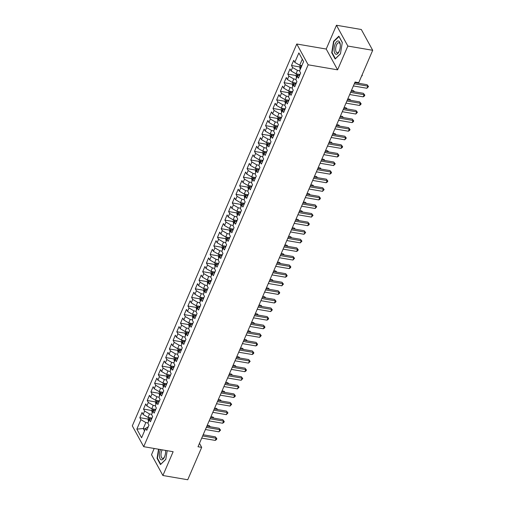 <?xml version="1.0" encoding="UTF-8"?>
<svg xmlns="http://www.w3.org/2000/svg" width="505" height="505" viewBox="0 0 505 505"><rect width="100%" height="100%" fill="white"/><g stroke="black" fill="none" stroke-linecap="round" stroke-linejoin="round"><path stroke-width="0.76" d="M154.195 448.472L151.513 454.702L162.894 475.502L187.74 479.75L201.684 447.367L199.475 443.327M296.77 44.004L132.304 425.879L143.691 446.679L308.151 64.804L296.77 44.004L326.217 49.042L337.599 69.841L347.844 46.05L336.463 25.25L326.217 49.042M336.463 25.25L361.309 29.498L372.696 50.298L347.844 46.05M298.872 52.911L303.606 61.566L298.872 52.911L294.8 62.361L293.708 60.366L291.486 65.517L292.578 67.512L291.101 70.946L290.009 68.951L287.787 74.109L288.879 76.103L287.402 79.537L286.31 77.543L284.088 82.694L285.18 84.695L283.703 88.129L282.611 86.134L280.389 91.285L281.481 93.28L280.004 96.714L278.911 94.719L276.69 99.876L277.782 101.871L276.304 105.305L275.212 103.31L272.99 108.461L274.082 110.456L272.605 113.896L271.513 111.902L269.291 117.053L270.383 119.047L268.906 122.481L267.814 120.487L265.592 125.644L266.684 127.639L265.207 131.073L264.115 129.078L261.893 134.229L262.985 136.224L261.508 139.664L260.416 137.669L258.194 142.82L259.286 144.815L257.809 148.249L256.717 146.254L254.495 151.412L255.587 153.406L254.11 156.84L253.018 154.846L250.796 159.997L251.888 161.991L250.411 165.432L249.318 163.437L247.096 168.588L248.189 170.583L246.711 174.017L245.619 172.022L243.397 177.179L244.489 179.174L243.012 182.608L241.92 180.613L239.698 185.764L240.79 187.759L239.313 191.199L238.221 189.198L235.999 194.356L237.091 196.35L235.614 199.784L234.522 197.79L232.3 202.947L233.398 204.942L231.915 208.376L230.823 206.381L228.607 211.532L229.699 213.527L228.216 216.967L227.124 214.966L224.908 220.123L226 222.118L224.517 225.552L223.425 223.557L221.209 228.708L222.301 230.709L220.818 234.143L219.725 232.148L217.51 237.299L218.602 239.294L217.118 242.728L216.026 240.733L213.811 245.891L214.903 247.886L213.419 251.32L212.327 249.325L210.112 254.476L211.204 256.477L209.72 259.911L208.628 257.916L206.412 263.067L207.505 265.062L206.021 268.496L204.929 266.501L202.713 271.658L203.805 273.653L202.322 277.087L201.23 275.092L199.014 280.243L200.106 282.238L198.623 285.678L197.531 283.684L195.315 288.835L196.407 290.829L194.924 294.264L193.832 292.269L191.616 297.426L192.708 299.421L191.225 302.855L190.132 300.86L187.917 306.011L189.009 308.006L187.525 311.446L186.433 309.451L184.218 314.602L185.31 316.597L183.826 320.031L182.734 318.036L180.519 323.194L181.611 325.188L180.127 328.622L179.035 326.628L176.819 331.779L177.911 333.773L176.428 337.214L175.336 335.219L173.12 340.37L174.212 342.365L172.729 345.799L171.637 343.804L169.421 348.961L170.513 350.956L169.03 354.39L167.938 352.395L165.722 357.546L166.814 359.541L165.331 362.981L164.239 360.98L162.023 366.138L163.115 368.132L161.632 371.566L160.54 369.572L158.324 374.729L159.416 376.724L157.932 380.158L156.84 378.163L154.625 383.314L155.717 385.309L154.233 388.749L153.141 386.748L150.926 391.905L152.018 393.9L150.534 397.334L149.442 395.339L147.226 400.49L148.319 402.491L146.835 405.925L145.743 403.931L143.527 409.082L144.619 411.076L143.136 414.51L142.044 412.516L139.828 417.673L148.098 419.087M303.606 61.566L299.534 71.016L300.627 73.01L298.411 78.168L297.319 76.173L295.835 79.607L296.927 81.602L294.712 86.753L293.62 84.758L292.136 88.192L293.235 90.193L291.013 95.344L289.92 93.349L288.443 96.783L289.535 98.778L287.313 103.935L286.221 101.934L284.744 105.375L285.836 107.369L283.614 112.52L282.522 110.526L281.045 113.96L282.137 115.954L279.915 121.112L278.823 119.117L277.346 122.551L278.438 124.546L276.216 129.703L275.124 127.702L273.647 131.142L274.739 133.137L272.517 138.288L271.425 136.293L269.948 139.727L271.04 141.722L268.818 146.879L267.726 144.885L266.249 148.319L267.341 150.313L265.119 155.464L264.027 153.47L262.55 156.91L263.642 158.905L261.42 164.056L260.327 162.061L258.85 165.495L259.942 167.49L257.72 172.647L256.628 170.652L255.151 174.086L256.243 176.081L254.021 181.232L252.929 179.237L251.452 182.677L252.544 184.672L250.322 189.823L249.23 187.828L247.753 191.262L248.845 193.257L246.623 198.414L245.531 196.42L244.054 199.854L245.146 201.849L242.924 207L241.832 205.005L240.355 208.445L241.447 210.44L239.225 215.591L238.133 213.596L236.656 217.03L237.748 219.025L235.526 224.182L234.434 222.187L232.957 225.621L234.049 227.616L231.827 232.767L230.734 230.772L229.257 234.206L230.349 236.207L228.127 241.358L227.035 239.364L225.558 242.798L226.65 244.792L224.428 249.95L223.336 247.949L221.859 251.389L222.951 253.384L220.729 258.535L219.637 256.54L218.16 259.974L219.252 261.975L217.03 267.126L215.938 265.131L214.461 268.565L215.553 270.56L213.331 275.717L212.239 273.716L210.762 277.157L211.854 279.151L209.632 284.302L208.54 282.308L207.063 285.742L208.155 287.736L205.933 292.894L204.841 290.899L203.364 294.333L204.456 296.328L202.234 301.479L201.141 299.484L199.664 302.924L200.756 304.919L198.534 310.07L197.442 308.075L195.965 311.509L197.057 313.504L194.835 318.661L193.743 316.667L192.266 320.101L193.358 322.095L191.136 327.246L190.044 325.252L188.567 328.692L189.659 330.687L187.437 335.838L186.345 333.843L184.868 337.277L185.96 339.272L183.738 344.429L182.646 342.434L181.169 345.868L182.261 347.863L180.039 353.014L178.947 351.019L177.47 354.459L178.562 356.454L176.34 361.605L175.248 359.61L173.77 363.044L174.863 365.039L172.641 370.197L171.548 368.202L170.071 371.636L171.163 373.631L168.941 378.782L167.849 376.787L166.372 380.221L167.464 382.222L165.242 387.373L164.15 385.378L162.673 388.812L163.765 390.807L161.543 395.964L160.451 393.969L158.974 397.403L160.066 399.398L157.844 404.549L156.752 402.554L155.275 405.988L156.367 407.99L154.145 413.14L153.053 411.146L151.576 414.58L152.668 416.574L150.446 421.732L149.354 419.731L147.877 423.171L148.969 425.166L146.747 430.317L145.655 428.322L141.589 437.772L136.849 429.117L140.92 419.668L139.828 417.673M372.696 50.298L358.746 82.675L355.065 82.044L198.004 446.742L201.684 447.367M152.024 418.071L148.053 417.389L149.53 413.955L151.683 414.321M143.136 414.51L148.053 417.389M144.619 411.076L149.53 413.955M145.655 428.322L148.293 426.738M155.723 409.479L151.746 408.804L153.23 405.363L155.382 405.736M146.835 405.925L151.746 408.804M148.319 402.491L153.23 405.363M149.354 419.731L151.992 418.146M159.422 400.894L155.445 400.212L156.929 396.778L159.081 397.145M150.534 397.334L155.445 400.212M152.018 393.9L156.929 396.778M153.053 411.146L155.691 409.555M163.121 392.303L159.144 391.621L160.628 388.187L162.78 388.56M154.233 388.749L159.144 391.621M155.717 385.309L160.628 388.187M156.752 402.554L159.391 400.97M166.82 383.712L162.844 383.036L164.327 379.596L166.48 379.968M157.932 380.158L162.844 383.036M159.416 376.724L164.327 379.596M160.451 393.969L163.09 392.379M170.52 375.127L166.543 374.445L168.026 371.011L170.179 371.377M161.632 371.566L166.543 374.445M163.115 368.132L168.026 371.011M164.15 385.378L166.789 383.787M174.219 366.535L170.242 365.854L171.725 362.42L173.878 362.792M165.331 362.981L170.242 365.854M166.814 359.541L171.725 362.42M167.849 376.787L170.488 375.202M177.918 357.944L173.941 357.269L175.424 353.835L177.577 354.201M169.03 354.39L173.941 357.269M170.513 350.956L175.424 353.835M171.548 368.202L174.124 366.598M181.617 349.359L177.64 348.677L179.123 345.243L181.276 345.609M172.729 345.799L177.64 348.677M174.212 342.365L179.123 345.243M175.248 359.61L177.886 358.02M185.316 340.768L181.339 340.086L182.823 336.652L184.975 337.024M176.428 337.214L181.339 340.086M177.911 333.773L182.823 336.652M178.947 351.019L181.585 349.435M189.015 332.176L185.038 331.501L186.522 328.067L188.674 328.433M180.127 328.622L185.038 331.501M181.611 325.188L186.522 328.067M182.646 342.434L185.284 340.843M192.714 323.591L188.737 322.91L190.221 319.476L192.373 319.842M183.826 320.031L188.737 322.91M185.31 316.597L190.221 319.476M186.345 333.843L188.984 332.258M196.413 315L192.437 314.325L193.92 310.884L196.073 311.257M187.525 311.446L192.437 314.325M189.009 308.006L193.92 310.884M190.044 325.252L192.683 323.667M200.113 306.415L196.136 305.733L197.619 302.299L199.772 302.665M191.225 302.855L196.136 305.733M192.708 299.421L197.619 302.299M193.743 316.667L196.382 315.076M203.812 297.824L199.835 297.142L201.318 293.708L203.471 294.074M194.924 294.264L199.835 297.142M196.407 290.829L201.318 293.708M197.442 308.075L200.081 306.491M207.511 289.232L203.534 288.557L205.017 285.117L207.17 285.489M198.623 285.678L203.534 288.557M200.106 282.238L205.017 285.117M201.141 299.484L203.78 297.899M211.21 280.647L207.233 279.966L208.716 276.532L210.869 276.898M202.322 277.087L207.233 279.966M203.805 273.653L208.716 276.532M204.841 290.899L207.479 289.308M214.909 272.056L210.932 271.374L212.416 267.94L214.568 268.307M206.021 268.496L210.932 271.374M207.505 265.062L212.416 267.94M208.54 282.308L211.178 280.723M218.608 263.465L214.631 262.789L216.115 259.349L218.267 259.721M209.72 259.911L214.631 262.789M211.204 256.477L216.115 259.349M212.239 273.716L214.877 272.132M222.307 254.88L218.33 254.198L219.814 250.764L221.966 251.13M213.419 251.32L218.33 254.198M214.903 247.886L219.814 250.764M215.938 265.131L218.577 263.541M226.006 246.288L222.03 245.607L223.513 242.173L225.666 242.539M217.118 242.728L222.03 245.607M218.602 239.294L223.513 242.173M219.637 256.54L222.276 254.956M229.706 237.697L225.729 237.022L227.212 233.581L229.365 233.954M220.818 234.143L225.729 237.022M222.301 230.709L227.212 233.581M223.336 247.949L225.975 246.364M233.405 229.112L229.428 228.43L230.911 224.996L233.064 225.363M224.517 225.552L229.428 228.43M226 222.118L230.911 224.996M227.035 239.364L229.611 237.767M237.104 220.521L233.127 219.839L234.61 216.405L236.763 216.778M228.216 216.967L233.127 219.839M229.699 213.527L234.61 216.405M230.734 230.772L233.373 229.188M240.803 211.93L236.826 211.254L238.309 207.814L240.462 208.186M231.915 208.376L236.826 211.254M233.398 204.942L238.309 207.814M234.434 222.187L237.072 220.597M244.502 203.345L240.525 202.663L242.009 199.229L244.161 199.595M235.614 199.784L240.525 202.663M237.091 196.35L242.009 199.229M238.133 213.596L240.771 212.005M248.201 194.753L244.224 194.071L245.708 190.637L247.86 191.01M239.313 191.199L244.224 194.071M240.79 187.759L245.708 190.637M241.832 205.005L244.47 203.42M251.9 186.162L247.923 185.486L249.407 182.052L251.559 182.419M243.012 182.608L247.923 185.486M244.489 179.174L249.407 182.052M245.531 196.42L248.163 194.829M255.599 177.577L251.623 176.895L253.106 173.461L255.259 173.827M246.711 174.017L251.623 176.895M248.189 170.583L253.106 173.461M249.23 187.828L251.862 186.238M259.299 168.986L255.322 168.31L256.805 164.87L258.958 165.242M250.411 165.432L255.322 168.31M251.888 161.991L256.805 164.87M252.929 179.237L255.562 177.653M262.998 160.394L259.021 159.719L260.504 156.285L262.657 156.651M254.11 156.84L259.021 159.719M255.587 153.406L260.504 156.285M256.628 170.652L259.261 169.061M266.697 151.809L262.72 151.128L264.203 147.694L266.356 148.06M257.809 148.249L262.72 151.128M259.286 144.815L264.203 147.694M260.327 162.061L262.96 160.476M270.396 143.218L266.419 142.543L267.902 139.102L270.055 139.475M261.508 139.664L266.419 142.543M262.985 136.224L267.902 139.102M264.027 153.47L266.659 151.885M274.095 134.633L270.118 133.951L271.602 130.517L273.754 130.883M265.207 131.073L270.118 133.951M266.684 127.639L271.602 130.517M267.726 144.885L270.358 143.294M277.794 126.042L273.817 125.36L275.294 121.926L277.453 122.292M268.906 122.481L273.817 125.36M270.383 119.047L275.294 121.926M271.425 136.293L274.057 134.709M281.493 117.45L277.516 116.775L278.994 113.335L281.152 113.707M272.605 113.896L277.516 116.775M274.082 110.456L278.994 113.335M275.124 127.702L277.756 126.117M285.192 108.865L281.216 108.184L282.693 104.75L284.852 105.116M276.304 105.305L281.216 108.184M277.782 101.871L282.693 104.75M278.823 119.117L281.455 117.526M288.892 100.274L284.915 99.592L286.392 96.158L288.551 96.524M280.004 96.714L284.915 99.592M281.481 93.28L286.392 96.158M282.522 110.526L285.155 108.941M292.591 91.683L288.614 91.007L290.091 87.567L292.25 87.939M283.703 88.129L288.614 91.007M285.18 84.695L290.091 87.567M286.221 101.934L288.797 100.337M296.29 83.098L292.313 82.416L293.79 78.982L295.949 79.348M287.402 79.537L292.313 82.416M288.879 76.103L293.79 78.982M289.92 93.349L292.553 91.759M299.989 74.506L296.012 73.825L297.489 70.391L299.648 70.757M291.101 70.946L296.012 73.825M292.578 67.512L297.489 70.391M293.62 84.758L296.252 83.173M301.87 65.606L299.711 65.24L302.299 59.224M294.8 62.361L299.711 65.24M297.319 76.173L299.951 74.582M337.599 69.841L308.151 64.804M162.894 475.502L173.139 451.71L143.691 446.679M145.396 428.928L143.243 428.556L144.537 430.923M147.984 422.912L145.831 422.546L143.243 428.556L136.849 429.117M140.92 419.668L145.831 422.546M335.156 59.009L340.439 53.852L342.295 42.433L338.868 36.164L333.584 41.322L331.728 52.747L335.156 59.009M158.538 449.216L157.061 458.319L160.489 464.587L165.773 459.43L167.193 450.694M291.486 65.517L299.755 66.931M287.787 74.109L296.063 75.523M284.088 82.694L292.363 84.108M280.389 91.285L288.664 92.699M276.69 99.876L284.965 101.29M272.99 108.461L281.266 109.875M269.291 117.053L277.567 118.467M265.592 125.644L273.868 127.058M261.893 134.229L270.169 135.643M258.194 142.82L266.47 144.234M254.495 151.412L262.77 152.826M250.796 159.997L259.071 161.411M247.096 168.588L255.372 170.002M243.397 177.179L251.673 178.593M239.698 185.764L247.974 187.178M235.999 194.356L244.275 195.77M232.3 202.947L240.576 204.361M228.607 211.532L236.877 212.946M224.908 220.123L233.177 221.537M221.209 228.708L229.478 230.122M217.51 237.299L225.779 238.714M213.811 245.891L222.08 247.305M210.112 254.476L218.381 255.89M206.412 263.067L214.682 264.481M202.713 271.658L210.983 273.072M199.014 280.243L207.284 281.657M195.315 288.835L203.584 290.249M191.616 297.426L199.885 298.84M187.917 306.011L196.186 307.425M184.218 314.602L192.487 316.016M180.519 323.194L188.788 324.608M176.819 331.779L185.089 333.193M173.12 340.37L181.39 341.784M169.421 348.961L177.691 350.375M165.722 357.546L173.991 358.96M162.023 366.138L170.292 367.552M158.324 374.729L166.593 376.143M154.625 383.314L162.894 384.728M150.926 391.905L159.195 393.319M147.226 400.49L155.496 401.904M143.527 409.082L151.797 410.496M332.189 52.823L331.728 52.747M334.026 41.397L333.584 41.322M157.522 458.401L157.061 458.319M354.308 83.805L367.823 86.115L366.901 88.261L353.386 85.951M354.819 82.618L367.059 84.707L368.517 86.538L366.901 88.261M367.059 84.707L368.517 86.538M300.393 65.353L299.749 66.849L299.995 68.832A2.752 1.199 23.3 0 0 300.305 69.236M301.485 66.609L301.043 67.638M362.117 74.854L362.363 75.296L361.372 76.59M362.016 75.087L362.363 75.296M350.609 92.39L364.13 94.7L363.202 96.846L349.687 94.536M351.12 91.203L363.36 93.299L364.818 95.129L364.446 95.988L363.202 96.846M363.36 93.299L364.818 95.129M346.91 100.981L360.431 103.291L359.503 105.438L345.988 103.127M347.421 99.794L359.661 101.884L361.119 103.721L360.747 104.579L359.503 105.438M359.661 101.884L361.119 103.721M296.694 73.945L296.05 75.434L296.296 77.416A2.752 1.199 23.3 0 0 296.605 77.827M298.221 75.573A2.752 1.199 -156.7 0 1 297.786 75.195L297.603 75.087M297.786 75.195L297.344 76.23M357.792 83.123L357.42 82.448M357.584 82.479L358.241 83.199M292.995 82.53L292.351 84.026L292.597 86.008A2.752 1.199 23.3 0 0 292.906 86.412M354.093 91.714L353.506 90.647L351.512 90.3M294.522 84.165A2.752 1.199 -156.7 0 1 294.087 83.786L293.904 83.678M294.087 83.786L293.645 84.815M353.506 90.647L354.542 91.79M336.115 54.281A6.748 2.954 -80.3 0 0 339.044 51.611A6.748 2.954 -80.3 0 0 340.263 44.465A6.748 2.954 -80.3 0 0 338.281 40.955A6.748 2.954 -80.3 0 0 334.26 47.249A6.748 2.954 -80.3 0 0 336.115 54.281M340.307 44.964A5.113 2.235 -80.3 0 0 338.899 42.723A5.113 2.235 -80.3 0 0 338.855 42.717A5.113 2.235 -80.3 0 0 335.819 47.432A5.113 2.235 -80.3 0 0 337.176 52.798A5.113 2.235 -80.3 0 0 337.214 52.804A5.113 2.235 -80.3 0 0 339.246 51.157M340.458 53.745L335.396 58.681L332.075 52.615L333.874 41.549L338.994 36.556L342.276 42.553M160.521 449.551A6.748 2.954 -80.3 0 0 161.442 459.859A6.748 2.954 -80.3 0 0 164.371 457.189A6.748 2.954 -80.3 0 0 165.627 450.428M162.212 449.841A5.113 2.235 -80.3 0 0 161.007 455.144A5.113 2.235 -80.3 0 0 162.503 458.376A5.113 2.235 -80.3 0 0 162.547 458.382A5.113 2.235 -80.3 0 0 164.573 456.735M165.785 459.323L160.729 464.259L157.409 458.193L158.86 449.267M343.211 109.572L356.732 111.883L355.804 114.029L342.289 111.719M343.722 108.386L355.962 110.475L357.42 112.306L355.804 114.029M355.962 110.475L357.42 112.306M339.512 118.157L353.033 120.468L352.105 122.614L338.59 120.304M340.023 116.971L352.263 119.066L353.721 120.897L353.349 121.755L352.105 122.614M352.263 119.066L353.721 120.897M289.296 91.121L288.652 92.611L288.898 94.599A2.752 1.199 23.3 0 0 289.207 95.003M350.394 100.299L349.807 99.232L347.812 98.892M290.823 92.75A2.752 1.199 -156.7 0 1 290.388 92.377L290.205 92.263M290.388 92.377L289.946 93.406M349.807 99.232L350.842 100.381M285.596 99.712L284.953 101.202L285.199 103.184A2.752 1.199 23.3 0 0 285.508 103.594M346.695 108.891L346.108 107.824L344.113 107.483M287.124 101.341A2.752 1.199 -156.7 0 1 286.689 100.962L286.505 100.855M286.689 100.962L286.247 101.997M346.108 107.824L347.143 108.966M335.812 126.749L349.334 129.059L348.406 131.205L334.891 128.895M336.324 125.562L348.564 127.651L350.022 129.488L349.649 130.347L348.406 131.205M348.564 127.651L350.022 129.488M281.897 108.297L281.253 109.793L281.5 111.775A2.752 1.199 23.3 0 0 281.809 112.179M342.996 117.482L342.409 116.409L340.414 116.068M283.425 109.932A2.752 1.199 -156.7 0 1 282.989 109.553L282.806 109.44M282.989 109.553L282.548 110.582M342.409 116.409L343.444 117.558M332.113 135.34L345.635 137.65L344.707 139.797L331.192 137.486M332.625 134.153L344.865 136.243L346.323 138.073L344.707 139.797M344.865 136.243L346.323 138.073M278.198 116.889L277.554 118.378L277.8 120.367A2.752 1.199 23.3 0 0 278.11 120.771M339.297 126.067L338.71 125L336.715 124.659M279.726 118.517A2.752 1.199 -156.7 0 1 279.29 118.145L279.107 118.031M279.29 118.145L278.848 119.174M338.71 125L339.745 126.149M328.414 143.925L341.935 146.235L341.008 148.382L327.492 146.071M328.925 142.738L341.165 144.834L342.624 146.665L342.251 147.523L341.008 148.382M341.165 144.834L342.624 146.665M274.499 125.48L273.855 126.97L274.101 128.952A2.752 1.199 23.3 0 0 274.411 129.362M335.598 134.658L335.011 133.591L333.016 133.251M276.027 127.109A2.752 1.199 -156.7 0 1 275.591 126.73L275.408 126.622M275.591 126.73L275.149 127.765M335.011 133.591L336.046 134.734M324.715 152.516L338.236 154.827L337.308 156.973L323.793 154.663M325.226 151.33L337.466 153.419L338.924 155.256L338.552 156.114L337.308 156.973M337.466 153.419L338.924 155.256M270.8 134.065L270.156 135.561L270.402 137.543A2.752 1.199 23.3 0 0 270.712 137.947M331.899 143.25L331.312 142.176L329.317 141.836M272.328 135.7A2.752 1.199 -156.7 0 1 271.892 135.321L271.709 135.207M271.892 135.321L271.45 136.35M331.312 142.176L332.347 143.325M321.016 161.101L334.537 163.418L333.609 165.564L320.094 163.254M321.527 159.921L333.767 162.01L335.225 163.841L333.609 165.564M333.767 162.01L335.225 163.841M267.101 142.656L266.457 144.146L266.703 146.134A2.752 1.199 23.3 0 0 267.012 146.538M328.199 151.835L327.612 150.768L325.618 150.427M268.628 144.285A2.752 1.199 -156.7 0 1 268.193 143.912L268.01 143.799M268.193 143.912L267.751 144.941M327.612 150.768L328.648 151.917M317.323 169.693L330.838 172.003L329.91 174.149L316.395 171.839M317.828 168.506L330.068 170.602L331.526 172.432L331.154 173.291L329.91 174.149M330.068 170.602L331.526 172.432M263.402 151.248L262.758 152.737L263.004 154.719A2.752 1.199 23.3 0 0 263.313 155.13M324.5 160.426L323.913 159.359L321.919 159.018M264.929 152.876A2.752 1.199 -156.7 0 1 264.494 152.497L264.311 152.39M264.494 152.497L264.052 153.533M323.913 159.359L324.949 160.502M313.624 178.284L327.139 180.594L326.211 182.741L312.696 180.43M314.129 177.097L326.369 179.187L327.827 181.017L327.455 181.882L326.211 182.741M326.369 179.187L327.827 181.017M259.703 159.832L259.059 161.329L259.305 163.311A2.752 1.199 23.3 0 0 259.614 163.715M320.801 169.017L320.214 167.944L318.219 167.603M261.23 161.467A2.752 1.199 -156.7 0 1 260.795 161.089L260.612 160.975M260.795 161.089L260.353 162.118M320.214 167.944L321.249 169.093M309.925 186.869L323.44 189.179L322.512 191.332L308.997 189.022M310.43 185.682L322.67 187.778L324.128 189.609L322.512 191.332M322.67 187.778L324.128 189.609M256.003 168.424L255.36 169.914L255.606 171.896A2.752 1.199 23.3 0 0 255.915 172.306M317.102 177.602L316.515 176.535L314.52 176.195M257.531 170.052A2.752 1.199 -156.7 0 1 257.095 169.68L256.912 169.566M257.095 169.68L256.654 170.709M316.515 176.535L317.55 177.678M306.226 195.46L319.741 197.771L318.813 199.917L305.298 197.607M306.731 194.273L318.971 196.369L320.429 198.2L320.056 199.058L318.813 199.917M318.971 196.369L320.429 198.2M252.304 177.015L251.66 178.505L251.907 180.487A2.752 1.199 23.3 0 0 252.216 180.891M313.403 186.193L312.816 185.127L310.821 184.786M253.832 178.644A2.752 1.199 -156.7 0 1 253.396 178.265L253.213 178.158M253.396 178.265L252.954 179.294M312.816 185.127L313.851 186.269M302.527 204.052L316.042 206.362L315.114 208.508L301.599 206.198M303.032 202.865L315.272 204.954L316.73 206.785L315.114 208.508M315.272 204.954L316.73 206.785M248.605 185.6L247.961 187.096L248.207 189.078A2.752 1.199 23.3 0 0 248.517 189.482M309.704 194.785L309.117 193.712L307.122 193.371M250.133 187.235A2.752 1.199 -156.7 0 1 249.697 186.856L249.514 186.743M249.697 186.856L249.255 187.885M309.117 193.712L310.152 194.861M298.827 212.637L312.342 214.947L311.415 217.1L297.899 214.789M299.339 211.45L311.572 213.546L313.031 215.376L311.415 217.1M311.572 213.546L313.031 215.376M244.906 194.191L244.262 195.681L244.508 197.663A2.752 1.199 23.3 0 0 244.818 198.074M306.005 203.37L305.418 202.303L303.423 201.962M246.434 195.82A2.752 1.199 -156.7 0 1 245.998 195.441L245.815 195.334M245.998 195.441L245.556 196.477M305.418 202.303L306.453 203.446M295.128 221.228L308.643 223.538L307.715 225.684L294.2 223.374M295.64 220.041L307.873 222.131L309.331 223.968L308.959 224.826L307.715 225.684M307.873 222.131L309.331 223.968M241.207 202.783L240.563 204.273L240.809 206.255A2.752 1.199 23.3 0 0 241.119 206.659M302.306 211.961L301.719 210.894L299.724 210.553M242.735 204.411A2.752 1.199 -156.7 0 1 242.299 204.033L242.116 203.925M242.299 204.033L241.857 205.062M301.719 210.894L302.754 212.037M291.429 229.819L304.944 232.13L304.016 234.276L290.501 231.965M291.94 228.632L304.174 230.722L305.632 232.552L304.016 234.276M304.174 230.722L305.632 232.552M237.508 211.368L236.864 212.864L237.11 214.846A2.752 1.199 23.3 0 0 237.419 215.25M298.606 220.546L298.019 219.479L296.025 219.138M239.035 213.003A2.752 1.199 -156.7 0 1 238.6 212.624L238.417 212.51M238.6 212.624L238.158 213.653M298.019 219.479L299.055 220.628M287.73 238.404L301.245 240.715L300.317 242.867L286.802 240.55M288.241 237.217L300.475 239.313L301.933 241.144L300.317 242.867M300.475 239.313L301.933 241.144M233.809 219.959L233.165 221.449L233.411 223.431A2.752 1.199 23.3 0 0 233.72 223.841M294.907 229.137L294.32 228.071L292.326 227.73M235.336 221.588A2.752 1.199 -156.7 0 1 234.901 221.209L234.718 221.102M234.901 221.209L234.459 222.244M294.32 228.071L295.356 229.213M284.031 246.995L297.546 249.306L296.618 251.452L283.103 249.142M284.542 245.809L296.776 247.898L298.234 249.735L297.862 250.594L296.618 251.452M296.776 247.898L298.234 249.735M230.11 228.544L229.466 230.04L229.712 232.022A2.752 1.199 23.3 0 0 230.021 232.426M291.208 237.729L290.621 236.662L288.626 236.321M231.637 230.179A2.752 1.199 -156.7 0 1 231.202 229.8L231.019 229.693M231.202 229.8L230.76 230.829M290.621 236.662L291.656 237.805M280.332 255.587L293.847 257.897L292.919 260.043L279.404 257.733M280.843 254.4L293.077 256.489L294.535 258.32L292.919 260.043M293.077 256.489L294.535 258.32M226.41 237.135L225.767 238.631L226.013 240.614A2.752 1.199 23.3 0 0 226.322 241.018M287.509 246.314L286.922 245.247L284.927 244.906M227.938 238.764A2.752 1.199 -156.7 0 1 227.502 238.392L227.319 238.278M227.502 238.392L227.061 239.42M286.922 245.247L287.957 246.396M276.633 264.172L290.148 266.482L289.22 268.628L275.705 266.318M277.144 262.985L289.378 265.081L290.836 266.911L290.463 267.77L289.22 268.628M289.378 265.081L290.836 266.911M222.711 245.727L222.067 247.216L222.314 249.199A2.752 1.199 23.3 0 0 222.623 249.609M283.81 254.905L283.223 253.838L281.228 253.497M224.239 247.355A2.752 1.199 -156.7 0 1 223.803 246.977L223.62 246.869M223.803 246.977L223.361 248.012M283.223 253.838L284.258 254.981M272.934 272.763L286.449 275.073L285.521 277.22L272.006 274.909M273.445 271.576L285.678 273.666L287.137 275.503L286.764 276.361L285.521 277.22M285.678 273.666L287.137 275.503M219.012 254.312L218.368 255.808L218.614 257.79A2.752 1.199 23.3 0 0 218.924 258.194M280.111 263.496L279.524 262.423L277.529 262.082M220.54 255.947A2.752 1.199 -156.7 0 1 220.104 255.568L219.921 255.461M220.104 255.568L219.662 256.597M279.524 262.423L280.559 263.572M269.234 281.354L282.75 283.665L281.822 285.811L268.307 283.501M269.746 280.168L281.979 282.257L283.438 284.088L281.822 285.811M281.979 282.257L283.438 284.088M215.313 262.903L214.669 264.393L214.915 266.381A2.752 1.199 23.3 0 0 215.225 266.785M276.412 272.081L275.825 271.015L273.83 270.674M216.841 264.532A2.752 1.199 -156.7 0 1 216.405 264.159L216.222 264.046M216.405 264.159L215.963 265.188M275.825 271.015L276.86 272.163M265.535 289.939L279.05 292.25L278.122 294.396L264.607 292.086M266.047 288.753L278.28 290.848L279.738 292.679L279.366 293.538L278.122 294.396M278.28 290.848L279.738 292.679M211.614 271.494L210.97 272.984L211.216 274.966A2.752 1.199 23.3 0 0 211.526 275.377M272.713 280.673L272.126 279.606L270.131 279.265M213.142 273.123A2.752 1.199 -156.7 0 1 212.706 272.744L212.523 272.637M212.706 272.744L212.264 273.779M272.126 279.606L273.161 280.748M261.836 298.531L275.351 300.841L274.423 302.987L260.908 300.677M262.348 297.344L274.581 299.433L276.039 301.27L275.667 302.129L274.423 302.987M274.581 299.433L276.039 301.27M207.915 280.079L207.271 281.575L207.517 283.558A2.752 1.199 23.3 0 0 207.826 283.962M269.014 289.264L268.426 288.191L266.432 287.85M209.442 281.714A2.752 1.199 -156.7 0 1 209.007 281.335L208.824 281.222M209.007 281.335L208.565 282.364M268.426 288.191L269.462 289.34M258.137 307.122L271.652 309.432L270.724 311.579L257.209 309.268M258.648 305.935L270.882 308.025L272.34 309.855L270.724 311.579M270.882 308.025L272.34 309.855M204.216 288.671L203.572 290.16L203.818 292.149A2.752 1.199 23.3 0 0 204.127 292.553M265.314 297.849L264.727 296.782L262.733 296.441M205.743 290.299A2.752 1.199 -156.7 0 1 205.308 289.927L205.125 289.813M205.308 289.927L204.866 290.956M264.727 296.782L265.763 297.931M254.438 315.707L267.953 318.017L267.025 320.164L253.51 317.853M254.949 314.52L267.183 316.616L268.641 318.447L268.269 319.305L267.025 320.164M267.183 316.616L268.641 318.447M200.517 297.262L199.873 298.752L200.119 300.734A2.752 1.199 23.3 0 0 200.428 301.144M261.615 306.44L261.028 305.373L259.033 305.033M202.044 298.891A2.752 1.199 -156.7 0 1 201.609 298.512L201.426 298.404M201.609 298.512L201.167 299.547M261.028 305.373L262.063 306.516M250.739 324.298L264.254 326.609L263.326 328.755L249.811 326.445M251.25 323.112L263.484 325.201L264.942 327.038L264.57 327.897L263.326 328.755M263.484 325.201L264.942 327.038M196.817 305.847L196.174 307.343L196.42 309.325A2.752 1.199 23.3 0 0 196.729 309.729M257.916 315.032L257.329 313.959L255.334 313.618M198.345 307.482A2.752 1.199 -156.7 0 1 197.909 307.103L197.726 306.989M197.909 307.103L197.468 308.132M257.329 313.959L258.364 315.107M247.04 332.883L260.555 335.2L259.627 337.346L246.112 335.036M247.551 331.703L259.785 333.792L261.243 335.623L259.627 337.346M259.785 333.792L261.243 335.623M193.118 314.438L192.474 315.928L192.721 317.916A2.752 1.199 23.3 0 0 193.03 318.32M254.217 323.617L253.63 322.55L251.635 322.209M194.646 316.067A2.752 1.199 -156.7 0 1 194.21 315.694L194.027 315.581M194.21 315.694L193.768 316.723M253.63 322.55L254.665 323.699M243.341 341.475L256.856 343.785L255.928 345.931L242.413 343.621M243.852 340.288L256.085 342.384L257.544 344.214L257.171 345.073L255.928 345.931M256.085 342.384L257.544 344.214M189.419 323.03L188.775 324.519L189.022 326.501A2.752 1.199 23.3 0 0 189.331 326.912M250.518 332.208L249.931 331.141L247.936 330.8M190.947 324.658A2.752 1.199 -156.7 0 1 190.511 324.279L190.328 324.172M190.511 324.279L190.069 325.308M249.931 331.141L250.972 332.284M239.641 350.066L253.156 352.376L252.229 354.523L238.714 352.212M240.153 348.879L252.386 350.969L253.845 352.799L253.472 353.664L252.229 354.523M252.386 350.969L253.845 352.799M185.72 331.615L185.076 333.111L185.322 335.093A2.752 1.199 23.3 0 0 185.632 335.497M246.819 340.799L246.232 339.726L244.237 339.385M187.248 333.249A2.752 1.199 -156.7 0 1 186.812 332.871L186.629 332.757M186.812 332.871L186.37 333.9M246.232 339.726L247.273 340.875M235.942 358.651L249.457 360.961L248.529 363.114L235.014 360.804M236.454 357.464L248.687 359.56L250.145 361.391L248.529 363.114M248.687 359.56L250.145 361.391M182.021 340.206L181.377 341.696L181.623 343.678A2.752 1.199 23.3 0 0 181.933 344.088M243.12 349.384L242.533 348.317L240.538 347.977M183.549 341.834A2.752 1.199 -156.7 0 1 183.113 341.462L182.93 341.348M183.113 341.462L182.671 342.491M242.533 348.317L243.574 349.46M232.243 367.242L245.758 369.553L244.83 371.699L231.315 369.389M232.755 366.056L244.988 368.151L246.446 369.982L246.074 370.84L244.83 371.699M244.988 368.151L246.446 369.982M178.322 348.797L177.678 350.287L177.924 352.269A2.752 1.199 23.3 0 0 178.233 352.673M239.42 357.976L238.833 356.909L236.839 356.568M179.849 350.426A2.752 1.199 -156.7 0 1 179.414 350.047L179.231 349.94M179.414 350.047L178.972 351.076M238.833 356.909L239.875 358.051M228.544 375.834L242.059 378.144L241.131 380.29L227.616 377.98M229.055 374.647L241.289 376.736L242.747 378.567L241.131 380.29M241.289 376.736L242.747 378.567M174.623 357.382L173.979 358.878L174.225 360.86A2.752 1.199 23.3 0 0 174.534 361.264M235.721 366.567L235.134 365.494L233.14 365.153M176.15 359.017A2.752 1.199 -156.7 0 1 175.715 358.638L175.532 358.525M175.715 358.638L175.273 359.667M235.134 365.494L236.176 366.643M224.845 384.419L238.36 386.729L237.432 388.882L223.917 386.571M225.356 383.232L237.59 385.328L239.048 387.158L237.432 388.882M237.59 385.328L239.048 387.158M170.924 365.974L170.28 367.463L170.526 369.445A2.752 1.199 23.3 0 0 170.835 369.856M232.022 375.152L231.435 374.085L229.44 373.744M172.451 367.602A2.752 1.199 -156.7 0 1 172.016 367.223L171.833 367.116M172.016 367.223L171.574 368.259M231.435 374.085L232.477 375.228M221.146 393.01L234.661 395.32L233.733 397.467L220.218 395.156M221.657 391.823L233.891 393.913L235.349 395.75L234.976 396.608L233.733 397.467M233.891 393.913L235.349 395.75M167.224 374.558L166.581 376.055L166.827 378.037A2.752 1.199 23.3 0 0 167.136 378.441M228.323 383.743L227.736 382.676L225.741 382.335M168.752 376.193A2.752 1.199 -156.7 0 1 168.316 375.815L168.133 375.707M168.316 375.815L167.875 376.844M227.736 382.676L228.778 383.819M217.447 401.601L230.962 403.912L230.034 406.058L216.519 403.748M217.958 400.415L230.192 402.504L231.65 404.335L230.034 406.058M230.192 402.504L231.65 404.335M163.525 383.15L162.881 384.646L163.128 386.628A2.752 1.199 23.3 0 0 163.437 387.032M224.624 392.328L224.037 391.261L222.042 390.92M165.053 384.785A2.752 1.199 -156.7 0 1 164.617 384.406L164.434 384.292M164.617 384.406L164.175 385.435M224.037 391.261L225.078 392.41M213.748 410.186L227.263 412.497L226.335 414.649L212.82 412.333M214.259 408.999L226.493 411.095L227.951 412.926L226.335 414.649M226.493 411.095L227.951 412.926M159.826 391.741L159.182 393.231L159.428 395.213A2.752 1.199 23.3 0 0 159.738 395.623M220.925 400.919L220.338 399.853L218.343 399.512M161.354 393.37A2.752 1.199 -156.7 0 1 160.918 392.991L160.735 392.884M160.918 392.991L160.476 394.026M220.338 399.853L221.379 400.995M210.048 418.778L223.564 421.088L222.636 423.234L209.12 420.924M210.56 417.591L222.793 419.68L224.252 421.517L223.879 422.376L222.636 423.234M222.793 419.68L224.252 421.517M156.127 400.326L155.483 401.822L155.729 403.804A2.752 1.199 23.3 0 0 156.039 404.208M217.226 409.511L216.639 408.444L214.644 408.103M157.655 401.961A2.752 1.199 -156.7 0 1 157.219 401.582L157.036 401.475M157.219 401.582L156.777 402.611M216.639 408.444L217.68 409.587M206.349 427.369L219.864 429.679L218.936 431.826L205.421 429.515M206.861 426.182L219.094 428.272L220.552 430.102L218.936 431.826M219.094 428.272L220.552 430.102M152.428 408.917L151.784 410.413L152.03 412.396A2.752 1.199 23.3 0 0 152.34 412.8M213.527 418.096L212.94 417.029L210.945 416.688M153.956 410.546A2.752 1.199 -156.7 0 1 153.52 410.174L153.337 410.06M153.52 410.174L153.078 411.203M212.94 417.029L213.981 418.178M202.65 435.954L216.165 438.264L215.237 440.41L201.722 438.1M203.161 434.767L215.395 436.863L216.853 438.694L216.481 439.552L215.237 440.41M215.395 436.863L216.853 438.694M148.729 417.509L148.085 418.998L148.331 420.981A2.752 1.199 23.3 0 0 148.64 421.391M209.827 426.687L209.24 425.62L207.246 425.279M150.256 419.137A2.752 1.199 -156.7 0 1 149.821 418.759L149.638 418.651M149.821 418.759L149.379 419.794M209.24 425.62L210.282 426.763M301.39 65.524L299.989 68.781M297.691 74.115L296.29 77.366M293.992 82.7L292.591 85.957M290.293 91.291L288.892 94.549M286.594 99.883L285.192 103.134M282.895 108.468L281.493 111.725M279.196 117.059L277.794 120.316M275.496 125.65L274.095 128.901M271.797 134.235L270.396 137.493M268.098 142.827L266.697 146.084M264.399 151.418L262.998 154.669M260.7 160.003L259.299 163.26M257.001 168.594L255.599 171.851M253.302 177.186L251.9 180.436M249.603 185.771L248.201 189.028M245.903 194.362L244.502 197.619M242.204 202.953L240.803 206.204M238.505 211.538L237.104 214.795M234.806 220.13L233.405 223.387M231.107 228.714L229.706 231.972M227.408 237.306L226.006 240.563M223.709 245.897L222.307 249.148M220.01 254.482L218.608 257.739M216.31 263.073L214.909 266.331M212.611 271.665L211.21 274.916M208.912 280.25L207.511 283.507M205.213 288.841L203.812 292.098M201.514 297.432L200.113 300.683M197.815 306.017L196.413 309.275M194.116 314.609L192.714 317.866M190.417 323.2L189.015 326.451M186.717 331.785L185.316 335.042M183.018 340.376L181.617 343.634M179.319 348.968L177.918 352.219M175.62 357.553L174.219 360.81M171.921 366.144L170.52 369.401M168.222 374.735L166.82 377.986M164.523 383.32L163.121 386.577M160.824 391.912L159.422 395.162M157.124 400.497L155.723 403.754M153.425 409.088L152.024 412.345M149.726 417.679L148.325 420.93"/></g></svg>
